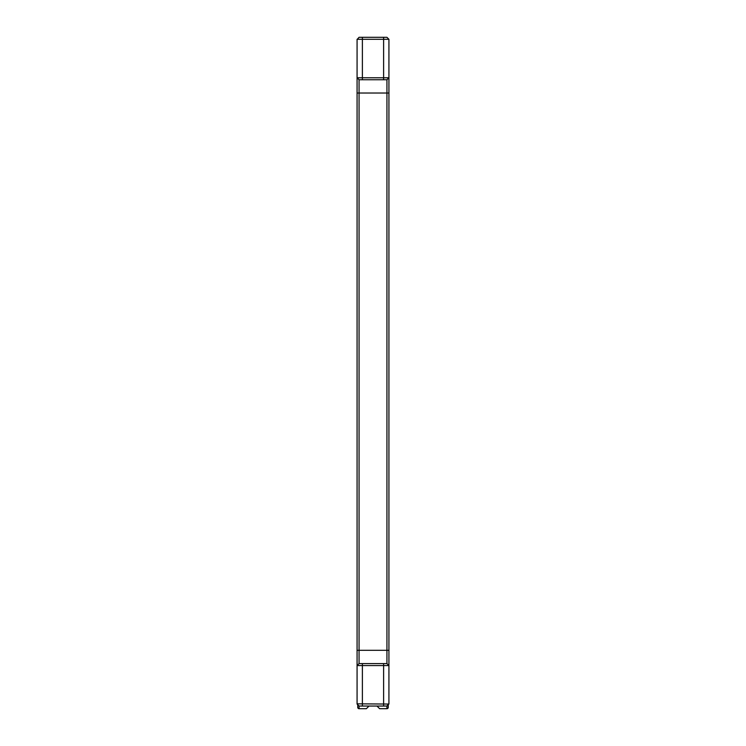 <?xml version="1.0" encoding="UTF-8"?>
<svg xmlns="http://www.w3.org/2000/svg" width="746" height="746" viewBox="0 0 746 746"><rect width="100%" height="100%" fill="white"/><g stroke="black" fill="none" stroke-linecap="round" stroke-linejoin="round"><path stroke-width="1.12" d="M379.63 708.7L376.982 706.042L379.63 708.7L386.932 708.7L386.932 706.042L359.068 706.042L357.073 704.056L357.073 77.77L388.927 77.77L388.927 704.056L357.073 703.832M360.43 706.042L359.068 706.042L359.068 708.7A1.324 1.324 0 0 1 357.744 707.376L357.744 704.718M388.927 703.832L386.932 706.042L385.57 706.042M386.932 708.7A1.324 1.324 0 0 0 388.256 707.376L388.256 705.38L388.256 707.376M387.594 705.38L388.256 705.38L388.256 704.718M358.406 705.38L357.744 705.38L357.744 707.376M369.018 706.042L366.37 708.7L359.068 708.7M388.927 692.773L388.927 690.125M388.927 39.519L388.927 77.77L386.932 79.757L386.932 663.586L359.068 663.586L359.068 79.757L386.932 79.757L388.927 77.77M388.927 631.741C388.927 623.18 388.927 623.18 388.927 631.741C388.927 623.18 388.927 623.18 388.927 631.741C388.927 640.301 388.927 640.301 388.927 631.741M388.927 632.757L388.927 638.38M388.927 100.99C388.927 109.55 388.927 109.55 388.927 100.99C388.927 109.55 388.927 109.55 388.927 100.99M388.927 73.658L388.927 63.755M388.927 669.694L388.927 679.587M383.612 79.757L383.612 39.286L388.927 39.286L386.932 37.3L383.612 37.3L383.612 39.286L362.388 39.286L362.388 79.757M357.073 77.77L359.068 79.757L357.073 77.77L357.073 39.286L362.388 39.286L362.388 37.3L383.612 37.3M357.073 690.125L357.073 692.773M362.388 37.3L359.068 37.3L357.073 39.519M357.073 650.661L357.073 646.334L357.073 650.661M357.073 631.741C357.073 623.18 357.073 623.18 357.073 631.741C357.073 623.18 357.073 623.18 357.073 631.741C357.073 640.301 357.073 640.301 357.073 631.741M357.073 638.38L357.073 632.757M357.073 100.99C357.073 109.55 357.073 109.55 357.073 100.99C357.073 109.55 357.073 109.55 357.073 100.99M357.073 669.694L357.073 679.587M357.073 73.658L357.073 63.755M357.073 684.819L357.073 679.858M388.927 684.819L388.927 679.858M388.927 665.581L386.932 663.586L388.927 665.572L357.073 665.572L359.068 663.586L369.018 663.586M357.073 665.572L359.068 663.586M359.068 79.757L369.018 79.757M376.982 79.757L386.932 79.757M376.982 663.586L386.932 663.586M383.612 706.042L383.612 663.586M362.388 706.042L362.388 663.586M388.927 93.026L357.073 93.026M388.927 650.316L357.073 650.316"/></g></svg>
